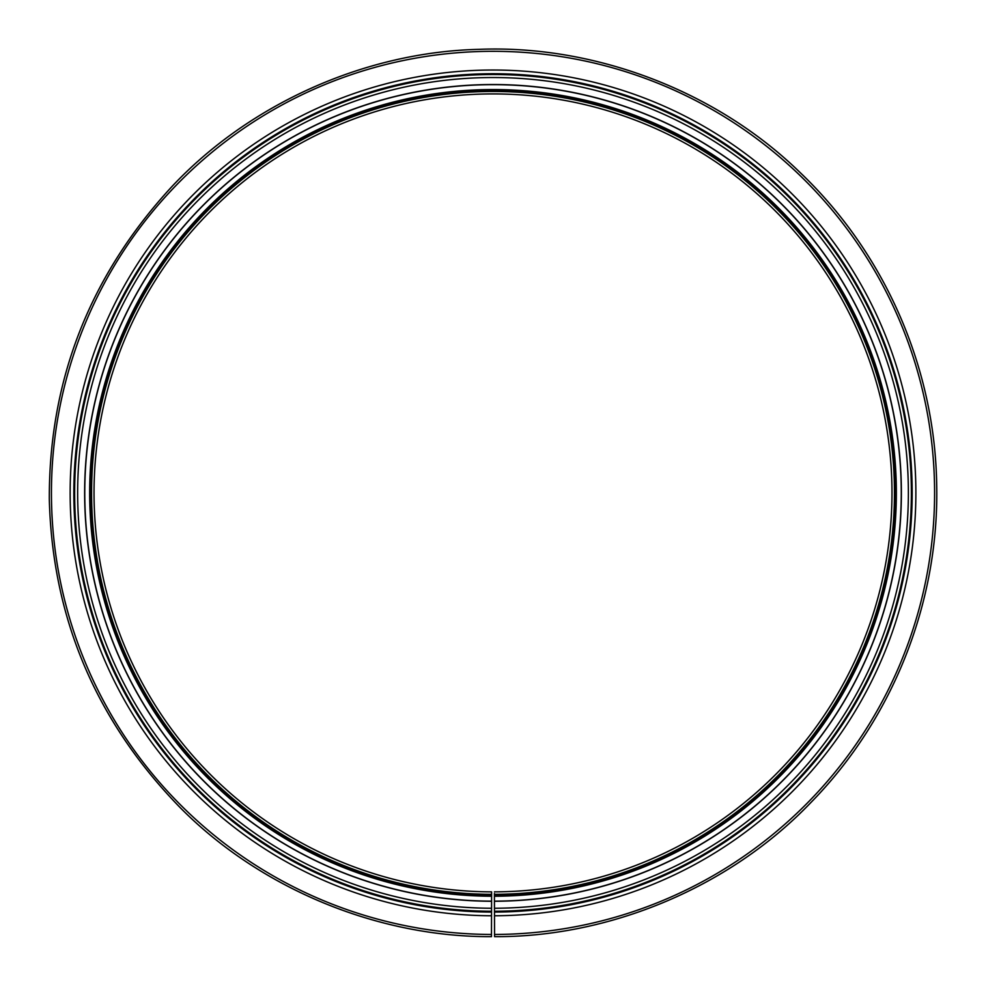 <?xml version="1.0" encoding="UTF-8"?>
<svg xmlns="http://www.w3.org/2000/svg" width="986" height="986" viewBox="0 0 986 986"><rect width="100%" height="100%" fill="white"/><g stroke="black" fill="none" stroke-linecap="round" stroke-linejoin="round"><path stroke-width="1.48" d="M494.405 893.501L494.565 936.651C609.015 937.304 729.283 887.745 810.788 802.641C893.538 718.313 939.153 601.448 936.7 485.161C935.098 368.85 885.44 253.636 799.806 172.242C715.368 90.046 593.461 44.715 479.085 49.349C366.817 51.913 250.469 102.667 171.539 186.97C89.763 275.784 49.017 379.82 49.3 499.076C52.344 618.296 95.975 721.16 180.204 807.657C261.438 889.729 379.166 937.218 491.459 936.651L491.558 908.254A415.365 415.365 0 0 1 133.541 284.794A415.365 415.365 0 0 1 852.483 284.794A415.365 415.365 0 0 1 494.467 908.254M494.43 899.515L494.442 901.155A408.266 408.266 0 0 0 846.333 288.356A408.266 408.266 0 0 0 139.692 288.356A408.266 408.266 0 0 0 491.583 901.155L491.558 908.254M491.583 901.266A408.377 408.377 0 0 1 139.593 288.294A408.377 408.377 0 0 1 846.432 288.294A408.377 408.377 0 0 1 494.442 901.266L494.442 901.155M494.417 896.237A403.348 403.348 0 0 0 842.081 290.808A403.348 403.348 0 0 0 143.944 290.808A403.348 403.348 0 0 0 491.607 896.237A403.348 403.348 0 0 1 143.944 290.808A403.348 403.348 0 0 1 842.081 290.808A403.348 403.348 0 0 1 494.417 896.237L494.417 895.411A402.522 402.522 0 0 0 841.378 291.227A402.522 402.522 0 0 0 144.646 291.227A402.522 402.522 0 0 0 491.607 895.411L491.583 901.155M491.62 891.862A398.973 398.973 0 0 1 147.715 293.002A398.973 398.973 0 0 1 838.297 293.002A398.973 398.973 0 0 1 494.405 891.862A398.973 398.973 0 0 0 838.297 293.002A398.973 398.973 0 0 0 147.715 293.002A398.973 398.973 0 0 0 491.62 891.862L491.607 895.411M494.479 912.075A419.186 419.186 0 0 0 855.786 282.883A419.186 419.186 0 0 0 130.226 282.883A419.186 419.186 0 0 0 491.546 912.075A419.186 419.186 0 0 1 130.226 282.883A419.186 419.186 0 0 1 855.786 282.883A419.186 419.186 0 0 1 494.479 912.075M494.467 911.249A418.36 418.36 0 0 0 855.084 283.29A418.36 418.36 0 0 0 130.941 283.29A418.36 418.36 0 0 0 491.546 911.249M494.491 915.76A422.871 422.871 0 0 0 858.979 281.035A422.871 422.871 0 0 0 127.046 281.035A422.871 422.871 0 0 0 491.533 915.76M494.553 934.469A441.58 441.58 0 0 0 875.174 271.655A441.58 441.58 0 0 0 110.851 271.655A441.58 441.58 0 0 0 491.472 934.469M494.417 894.327A401.438 401.438 0 0 0 840.429 291.77A401.438 401.438 0 0 0 145.595 291.77A401.438 401.438 0 0 0 491.607 894.327"/></g></svg>
